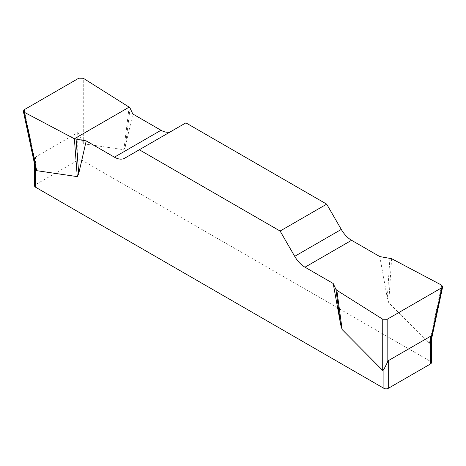 <?xml version="1.0" encoding="UTF-8"?>
<svg xmlns="http://www.w3.org/2000/svg" width="466" height="466" viewBox="0 0 466 466"><rect width="100%" height="100%" fill="white"/><g stroke="black" fill="none" stroke-linecap="round" stroke-linejoin="round"><path stroke-width="0.35" stroke-dasharray="2.33 1.75" d="M379.79 256.58L387.281 297.931L388.726 302.638L429.308 343.553L430.497 342.423L430.497 361.435L82.092 160.287L82.092 141.274L78.853 134.138L77.723 132.629L35.503 157.007L34.618 162.226L35.055 166.455M129.152 107.151L123.869 149.72L83.286 143.778L82.092 141.274M123.869 149.72L125.307 146.685L132.804 113.989M185.899 122.861L171.302 131.29A20.591 11.889 60 0 1 171.255 131.319M431.382 339.149L430.497 342.423M430.497 361.435A3.087 1.782 180 0 1 431.405 362.699M77.723 132.629L77.723 160.287L35.503 184.664L35.503 157.007M34.595 185.922A3.087 1.782 180 0 1 35.503 184.664M77.723 160.287A3.087 1.782 180 0 1 82.092 160.287M171.302 131.29L124.713 158.19M130.09 108.147L125.307 146.685M389.908 258.147L387.281 297.931M391.621 258.688L388.726 302.638M83.286 143.778L83.263 78.241M34.781 159.582L24.203 109.726M78.836 78.183L78.853 134.138M441.698 285.186L429.308 343.553M34.595 162.261L34.595 164.312M431.405 339.801L431.254 340.506"/><path stroke-width="0.7" d="M379.79 256.58L351.58 240.299A20.591 11.889 60 0 1 341.287 229.429L326.689 204.149L185.899 122.861L139.311 149.761L280.101 231.043L294.698 256.329A20.591 11.889 -120 0 0 304.991 267.199L333.196 283.479L335.91 289.322L336.848 290.312L382.737 319.227L387.164 319.28L441.797 287.743L442.677 286.701L441.698 285.186L391.621 258.688L379.79 256.58M171.255 131.319A20.591 11.889 60 0 1 161.009 130.27L132.804 113.989L130.09 108.147L129.152 107.151L83.263 78.241L78.836 78.183L24.203 109.726L23.323 111.193L24.302 112.283L74.379 138.775L86.21 140.883L114.42 157.17A20.591 11.889 -120 0 0 124.713 158.19L139.311 149.761M431.405 339.032L431.405 362.699A3.087 1.782 180 0 1 430.497 363.958L388.277 388.335A3.087 1.782 180 0 1 383.908 388.335L383.908 369.322L382.714 370.453L342.137 329.538L340.693 324.831L333.196 283.479M86.21 140.883L78.719 173.579L77.274 176.62L36.692 170.678L35.503 168.168L35.503 187.186A3.087 1.782 180 0 1 34.595 185.922L34.595 164.312M383.908 388.335L35.503 187.186M383.908 369.322L388.277 360.678L430.497 336.306L431.219 337.576L431.382 339.149M35.055 166.455L35.503 168.168M326.689 204.149L280.101 231.043M76.092 139.322L78.719 173.579M74.379 138.775L77.274 176.62M335.91 289.322L340.693 324.831M336.848 290.312L342.137 329.538M24.314 112.294L24.22 109.714L78.818 78.195L83.28 78.253L129.152 107.151L74.379 138.775L24.314 112.294M388.277 360.678L388.277 388.335M430.497 363.958L430.497 336.306M294.698 256.329L341.287 229.429M351.58 240.299L304.991 267.199M114.42 157.17L161.009 130.27M24.302 112.283L36.692 170.678M382.714 370.453L382.737 319.227M431.219 337.576L441.797 287.743M387.164 319.28L387.147 363.02M23.352 111.322L35.043 166.42M442.653 286.829L431.405 339.801"/></g></svg>
